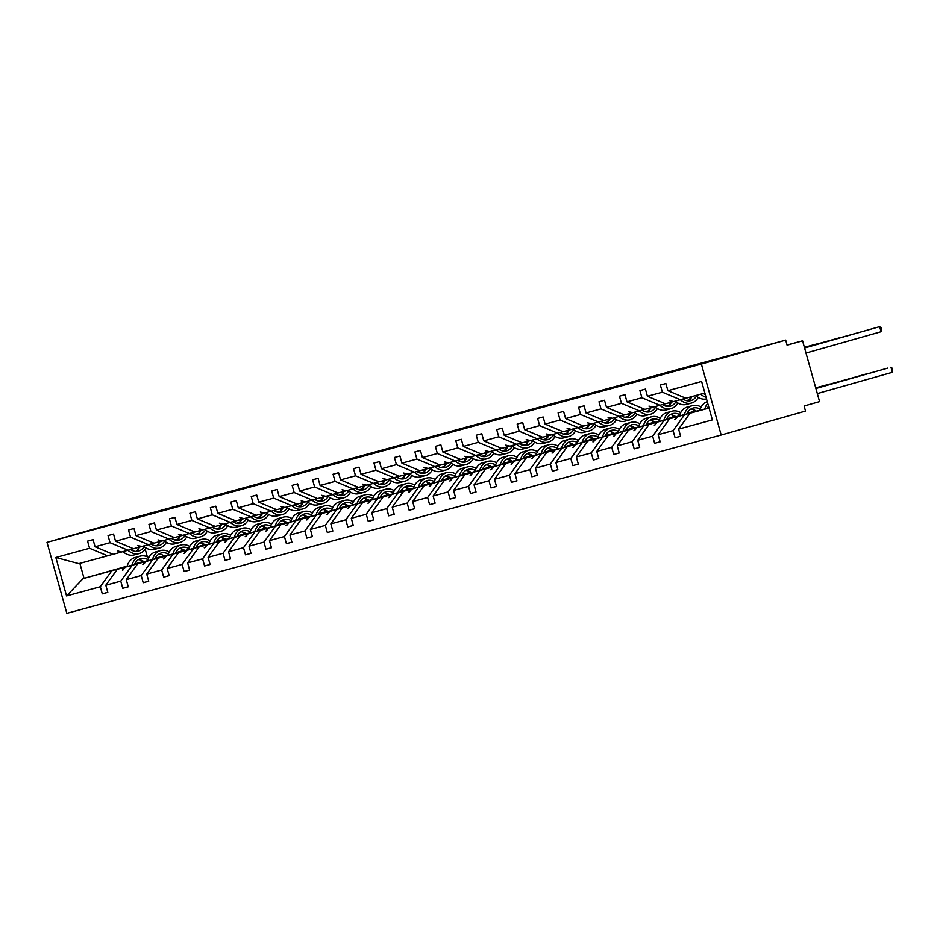 <?xml version="1.0" encoding="UTF-8"?>
<svg xmlns="http://www.w3.org/2000/svg" width="940" height="940" viewBox="0 0 940 940"><rect width="100%" height="100%" fill="white"/><g stroke="black" fill="none" stroke-linecap="round" stroke-linejoin="round"><path stroke-width="1.41" d="M423.2 439.532L467.556 427.101L423.2 439.532M374.249 452.763L409.57 442.905L374.273 452.869M701.369 364.038L47 542.38L66.822 613.362L721.18 435.02L701.369 364.038L785.687 340.092L787.097 345.168L802.572 340.774L787.05 345.004M47 542.38L131.318 518.434L785.687 340.092M403.801 444.808L449.602 432.001L403.801 444.808M398.748 446.206L429.827 437.382L398.748 446.206M178.788 538.573L178.224 536.564M127.123 566.139L83.014 578.664L66.552 595.925L55.824 557.49L89.57 548.29L87.573 541.135L93.084 539.642L95.081 546.786L113.047 554.33L128.005 550.253L110.027 542.709L108.029 535.565L113.54 534.061L115.538 541.217L133.504 548.749L148.461 544.671L130.484 537.139L128.486 529.984L133.997 528.491L135.994 535.636L153.96 543.179L162.209 540.911M107.794 592.306L102.296 593.869L107.806 592.365L105.809 585.221L120.767 581.143L132.188 565.257L147.486 560.922M147.533 560.734L117.242 569.335L105.809 585.221M155.088 558.583L164.242 555.986M175.674 552.744L182.219 550.875L181.679 548.937M199.245 533.004L198.681 530.982M128.251 586.736L122.752 588.299L128.263 586.795L126.266 579.639L141.223 575.574L152.644 559.688L167.943 555.34M167.99 555.152L137.698 563.753L126.266 579.639M175.545 553.014L184.698 550.405M196.131 547.162L202.676 545.306L202.135 543.355M219.702 527.422L219.138 525.413M148.708 581.155L143.209 582.718L148.72 581.214L146.722 574.07L161.68 569.993L173.101 554.106L188.4 549.771M188.447 549.583L158.155 558.184L146.722 574.07M196.013 547.433L205.155 544.836M216.588 541.593L223.133 539.725L222.592 537.786M240.158 521.853L239.594 519.832M135.994 535.636L150.941 531.558L148.943 524.414L154.454 522.91L156.451 530.066L174.417 537.598L182.666 535.33M169.165 575.586L163.666 577.148L169.177 575.644L167.179 568.489L182.137 564.423L193.558 548.537L208.856 544.189M208.903 544.002L178.612 552.603L167.179 568.489M216.47 541.863L225.612 539.255M237.045 536.012L243.589 534.155L243.049 532.205M260.615 516.272L260.051 514.262M156.451 530.066L171.397 525.989L169.412 518.833L174.911 517.341L176.908 524.485L194.874 532.028L203.122 529.761M189.621 570.004L184.134 571.567L189.633 570.063L187.636 562.919L202.594 558.842L214.014 542.956L229.313 538.62M229.36 538.432L199.069 547.033L187.636 562.919M236.927 536.282L246.069 533.685M257.501 530.442L264.046 528.574L263.505 526.635M281.072 510.702L280.508 508.681M176.908 524.485L191.854 520.408L189.868 513.264L195.367 511.76L197.365 518.915L215.331 526.447L230.288 522.37L212.311 514.838L210.325 507.682L215.824 506.19L217.822 513.334L235.787 520.878L244.036 518.61M210.078 564.435L204.591 565.998L210.09 564.494L208.093 557.338L223.05 553.272L234.471 537.386L249.77 533.039M249.817 532.851L219.525 541.452L208.093 557.338M257.384 530.712L266.525 528.104M277.97 524.861L284.503 523.004L283.962 521.054M301.529 505.121L300.964 503.112M230.535 558.854L225.048 560.416L230.547 558.912L228.549 551.768L243.507 547.691L254.928 531.805L270.226 527.469M270.274 527.281L239.982 535.882L228.549 551.768M277.841 525.131L286.982 522.534M298.426 519.291L304.96 517.423L304.419 515.484M321.985 499.551L321.421 497.53M217.822 513.334L232.768 509.257L230.782 502.113L236.281 500.609L238.278 507.764L256.244 515.296L264.504 513.029M250.992 553.284L245.505 554.847L251.004 553.343L249.006 546.187L263.964 542.121L275.385 526.236L290.683 521.888M290.73 521.7L260.439 530.301L249.006 546.187M298.297 519.562L307.439 516.953M318.883 513.71L325.416 511.853L324.876 509.903M342.442 493.97L341.878 491.961M238.278 507.764L253.224 503.687L251.238 496.531L256.738 495.039L258.735 502.183L276.701 509.727L284.961 507.459M271.449 547.703L265.961 549.265L271.46 547.762L269.463 540.618L284.421 536.54L295.841 520.654L311.14 516.319M311.187 516.13L280.896 524.731L269.463 540.618M318.754 513.98L327.896 511.384M339.34 508.14L345.873 506.272L345.332 504.334M362.899 488.401L362.335 486.38M258.735 502.183L273.693 498.106L271.695 490.962L277.194 489.458L279.192 496.614L297.158 504.146L312.115 500.068L294.149 492.537L292.152 485.381L297.651 483.889L299.649 491.032L317.626 498.576L332.572 494.499L314.606 486.955L312.609 479.811L318.108 478.307L320.105 485.463L338.083 492.995L353.029 488.918L335.063 481.386L333.065 474.23L338.565 472.738L340.562 479.882L358.539 487.425L366.788 485.157M291.905 542.133L286.418 543.696L291.917 542.192L289.931 535.036L304.877 530.971L316.298 515.085L331.597 510.737M331.644 510.549L301.352 519.15L289.931 535.036M339.211 508.411L348.352 505.802M359.797 502.559L366.33 500.703L365.789 498.752M383.356 482.819L382.791 480.81M312.362 536.552L306.875 538.115L312.374 536.611L310.388 529.467L325.334 525.389L336.755 509.504L352.054 505.168M352.112 504.98L321.809 513.581L310.388 529.467M359.668 502.829L368.809 500.233M380.254 496.99L386.787 495.122L386.246 493.183M403.812 477.25L403.248 475.229M332.819 530.982L327.332 532.545L332.831 531.041L330.845 523.885L345.791 519.82L357.212 503.934L372.51 499.587M372.569 499.399L342.266 508L330.845 523.885M380.124 497.26L389.266 494.652M400.71 491.409L407.255 489.552L406.703 487.602M424.269 471.669L423.705 469.659M353.276 525.401L347.788 526.964L353.287 525.46L351.302 518.316L366.248 514.239L377.669 498.353L392.967 494.017M393.026 493.829L362.723 502.43L351.302 518.316M400.581 491.679L409.723 489.082M421.167 485.839L427.712 483.971L427.16 482.032M444.726 466.099L444.162 464.078M340.562 479.882L355.52 475.805L353.522 468.661L359.021 467.156L361.019 474.312L378.996 481.844L387.245 479.576M373.732 519.832L368.245 521.394L373.744 519.89L371.758 512.746L386.704 508.669L398.137 492.783L413.424 488.436M413.483 488.248L383.179 496.849L371.758 512.746M421.038 486.109L430.179 483.501M441.624 480.258L448.169 478.401L447.616 476.451M465.183 460.518L464.619 458.509M361.019 474.312L375.977 470.235L373.979 463.079L379.49 461.587L381.476 468.731L399.453 476.274L414.399 472.197L396.433 464.654L394.436 457.51L399.947 456.006L401.932 463.162L419.91 470.693L434.856 466.616L416.89 459.084L414.893 451.929L420.403 450.436L422.389 457.58L440.366 465.124L448.615 462.856M394.189 514.251L388.702 515.813L394.213 514.309L392.215 507.165L407.161 503.088L418.594 487.202L433.88 482.866M433.939 482.678L403.636 491.279L392.215 507.165M441.495 480.528L450.636 477.931M462.081 474.688L468.625 472.82L468.073 470.881M485.639 454.948L485.075 452.927M414.646 508.681L409.159 510.244L414.669 508.74L412.672 501.596L427.618 497.519L439.051 481.632L454.337 477.285M454.396 477.097L424.093 485.698L412.672 501.596M461.951 474.959L471.093 472.362M482.537 469.107L489.082 467.251L488.53 465.3M506.096 449.367L505.532 447.358M435.103 503.1L429.615 504.663L435.126 503.159L433.129 496.014L448.075 491.937L459.507 476.051L474.794 471.716M474.853 471.528L444.549 480.129L433.129 496.014M482.408 469.377L491.549 466.781M502.994 463.538L509.539 461.669L508.987 459.731M526.553 443.798L525.989 441.777M422.389 457.58L437.347 453.503L435.349 446.359L440.86 444.855L442.846 452.011L460.823 459.543L469.072 457.275M455.559 497.53L450.072 499.093L455.583 497.589L453.585 490.445L468.531 486.368L479.964 470.482L495.251 466.134M495.31 465.946L465.006 474.547L453.585 490.445M502.865 463.808L512.018 461.211M523.451 457.956L529.995 456.1L529.443 454.149M547.01 438.216L546.446 436.207M442.846 452.011L457.804 447.934L455.806 440.778L461.317 439.286L463.314 446.43L481.28 453.973L489.529 451.705M476.016 491.949L470.529 493.512L476.039 492.008L474.042 484.864L488.988 480.787L500.421 464.901L515.707 460.565M515.766 460.377L485.463 468.978L474.042 484.864M523.322 458.227L532.475 455.63M543.908 452.387L550.452 450.519L549.9 448.58M567.466 432.647L566.914 430.637M463.314 446.43L478.26 442.352L476.263 435.208L481.774 433.704L483.771 440.86L501.737 448.392L516.683 444.315L498.717 436.783L496.72 429.627L502.23 428.135L504.228 435.279L522.194 442.822L537.139 438.745L519.174 431.202L517.176 424.058L522.687 422.554L524.685 429.709L542.65 437.241L557.596 433.164L539.63 425.632L537.633 418.476L543.144 416.984L545.141 424.128L563.107 431.672L571.356 429.404M496.473 486.38L490.986 487.942L496.496 486.438L494.499 479.294L509.445 475.217L520.878 459.331L536.164 454.984M536.223 454.796L505.92 463.397L494.499 479.294M543.778 452.657L552.932 450.06M564.364 446.805L570.909 444.949L570.369 442.998M587.923 427.065L587.371 425.056M516.929 480.81L511.442 482.361L516.953 480.857L514.956 473.713L529.902 469.636L541.334 453.75L556.621 449.414M556.68 449.226L526.377 457.827L514.956 473.713M564.235 447.076L573.388 444.479M584.821 441.236L591.366 439.368L590.825 437.429M608.38 421.496L607.827 419.487M537.386 475.229L531.899 476.791L537.41 475.288L535.412 468.144L550.358 464.066L561.791 448.18L577.078 443.833M577.137 443.645L546.833 452.257L535.412 468.144M584.692 441.506L593.845 438.91M605.278 435.655L611.823 433.798L611.282 431.848M628.837 415.915L628.284 413.906M557.843 469.659L552.356 471.21L557.866 469.706L555.869 462.562L570.815 458.485L582.248 442.599L597.535 438.263M597.593 438.075L567.29 446.676L555.869 462.562M605.149 435.925L614.302 433.328M625.735 430.085L632.279 428.229L631.739 426.278M649.293 410.345L648.741 408.336M545.141 424.128L560.087 420.051L558.09 412.907L563.601 411.403L565.598 418.559L583.564 426.09L591.812 423.822M578.3 464.078L572.812 465.641L578.323 464.137L576.326 456.993L591.272 452.916L602.705 437.03L617.991 432.682M618.05 432.494L587.747 441.107L576.326 456.993M625.605 430.356L634.759 427.759M646.191 424.504L652.736 422.647L652.195 420.697M669.75 404.764L669.198 402.755M565.598 418.559L580.544 414.481L578.547 407.326L584.057 405.833L586.055 412.977L604.02 420.521L618.966 416.444L601.001 408.9L599.003 401.756L604.514 400.252L606.511 407.408L624.477 414.94L639.423 410.862L621.457 403.331L619.46 396.175L624.971 394.683L626.968 401.827L644.934 409.37L653.183 407.102M598.756 458.509L593.269 460.06L598.78 458.555L596.783 451.412L611.729 447.334L623.161 431.448L638.448 427.113M638.507 426.924L608.215 435.526L596.783 451.412M646.062 424.774L655.215 422.178M666.648 418.935L673.193 417.078L672.652 415.128M690.207 399.195L689.655 397.185M619.213 452.927L613.726 454.49L619.237 452.986L617.239 445.842L632.185 441.765L643.618 425.879L658.905 421.531M658.964 421.343L628.672 429.956L617.239 445.842M666.519 419.205L675.672 416.608M687.105 413.353L693.65 411.497L693.109 409.546M639.67 447.358L634.183 448.909L639.693 447.416L637.696 440.261L652.642 436.184L664.075 420.298L679.373 415.962M679.42 415.774L649.129 424.375L637.696 440.261M686.976 413.623L696.129 411.027M707.562 407.784L708.877 407.408M626.968 401.827L641.914 397.749L639.917 390.605L645.428 389.101L647.425 396.257L665.391 403.789L673.639 401.521M660.127 441.777L654.639 443.339L660.15 441.835L658.153 434.691L673.099 430.614L675.096 437.758L680.607 436.266L678.61 429.11L712.367 419.91L701.628 381.476L667.882 390.676L685.848 398.219L704.859 393.038M699.877 410.193L669.586 418.805L658.153 434.691M707.432 408.054L708.936 407.619M667.882 390.676L665.884 383.532L660.374 385.024L662.371 392.18L680.337 399.723L673.675 401.533L669.421 400.534L672.065 401.979M708.995 407.843L690.042 413.224L678.61 429.11M802.572 340.774L819.562 401.615L804.088 406.01L805.51 411.074L721.18 435.02M173.066 539.337L172.701 538.021M178.318 539.067L174.911 539.995L178.4 538.984M176.708 552.379L175.721 552.649L176.708 552.379L176.438 551.404M83.014 578.664L127.029 566.491M134.549 564.353L143.961 561.685M155.124 558.513L164.171 555.939M111.731 570.839L100.31 586.725L102.296 593.869M89.57 548.29L107.536 555.822L112.965 554.283M193.523 533.755L193.158 532.451M195.332 534.413L198.857 533.415M197.165 546.81L196.178 547.08L197.165 546.81L196.895 545.823M155.006 558.783L164.418 556.104M175.58 552.932L184.628 550.37M122.752 588.299L120.767 581.143M133.421 548.713L128.005 550.253M213.979 528.186L213.615 526.87M215.789 528.832L219.314 527.834M217.633 541.229L216.635 541.499L217.633 541.229L217.351 540.253M175.463 553.202L184.875 550.535M196.037 547.362L205.096 544.789M143.209 582.718L141.223 575.574M153.878 543.132L148.461 544.671M234.436 522.605L234.072 521.301M236.246 523.263L239.77 522.264M238.09 535.659L237.091 535.929L238.09 535.659L237.808 534.672M195.92 547.632L205.331 544.953M216.494 541.781L225.553 539.219M163.666 577.148L161.68 569.993M150.941 531.558L168.918 539.102L174.335 537.562M254.905 517.035L254.529 515.719M256.702 517.682L260.227 516.683M258.547 530.078L257.548 530.348L258.547 530.078L258.265 529.103M216.376 542.051L225.788 539.384M236.951 536.211L246.01 533.638M184.134 571.567L182.137 564.423M171.397 525.989L189.375 533.52L194.792 531.981M275.361 511.454L274.985 510.15M280.602 511.196L277.194 512.124L280.684 511.113M278.005 524.79L279.004 524.508L278.722 523.521M236.833 536.481L246.245 533.803M257.407 530.63L266.466 528.069M204.591 565.998L202.594 558.842M191.854 520.408L209.832 527.951L215.248 526.412M295.818 505.885L295.442 504.569M301.059 505.614L297.651 506.543L301.141 505.532M298.462 519.209L299.461 518.927L299.179 517.952M257.29 530.9L266.702 528.233M277.864 525.061L286.923 522.487M225.048 560.416L223.05 553.272M235.705 520.831L230.288 522.37M316.275 500.303L315.899 498.999M318.072 500.961L321.598 499.963M319.917 513.357L318.919 513.628L319.917 513.357L319.635 512.37M277.747 525.331L287.158 522.652M298.333 519.479L307.38 516.918M245.505 554.847L243.507 547.691M232.768 509.257L250.745 516.8L256.162 515.261M336.731 494.734L336.367 493.418M338.529 495.38L342.054 494.381M340.374 507.776L339.375 508.047L340.374 507.776L340.092 506.801M298.203 519.75L307.615 517.082M318.789 513.91L327.837 511.337M265.961 549.265L263.964 542.121M253.224 503.687L271.202 511.219L276.618 509.68M357.188 489.153L356.824 487.848M358.986 489.811L362.511 488.812M360.831 502.207L359.832 502.477L360.831 502.207L360.549 501.22M318.66 514.18L328.072 511.501M339.246 508.329L348.294 505.767M286.418 543.696L284.421 536.54M273.693 498.106L291.659 505.649L297.075 504.11M377.645 483.583L377.281 482.267M382.897 483.313L379.478 484.241L382.968 483.231M381.288 496.626L380.289 496.896L381.288 496.626L381.005 495.65M339.117 508.599L348.529 505.932M359.703 502.759L368.75 500.186M306.875 538.115L304.877 530.971M317.532 498.529L312.115 500.068M398.102 478.002L397.738 476.697M399.911 478.66L403.424 477.661M401.744 491.056L400.745 491.326L401.744 491.056L401.462 490.069M359.573 503.029L368.985 500.35M380.16 497.178L389.207 494.616M327.332 532.545L325.334 525.389M337.989 492.96L332.572 494.499M418.559 472.432L418.194 471.116M420.368 473.079L423.881 472.08M422.201 485.475L421.202 485.745L422.201 485.475L421.919 484.5M380.03 497.448L389.442 494.781M400.616 491.608L409.664 489.035M347.788 526.964L345.791 519.82M358.446 487.378L353.029 488.918M439.015 466.851L438.651 465.547M440.825 467.509L444.338 466.51M442.658 479.905L441.659 480.176L442.658 479.905L442.387 478.918M400.487 491.879L409.899 489.2M421.073 486.027L430.12 483.466M368.245 521.394L366.248 514.239M355.52 475.805L373.486 483.348L378.902 481.809M459.472 461.281L459.108 459.966M464.724 461.011L461.305 461.94L464.795 460.929M463.115 474.324L462.116 474.594L463.115 474.324L462.844 473.349M420.944 486.297L430.356 483.63M441.53 480.457L450.577 477.884M388.702 515.813L386.704 508.669M375.977 470.235L393.942 477.767L399.359 476.228M479.929 455.7L479.565 454.396M485.181 455.442L481.762 456.37L485.252 455.36M482.572 469.037L483.571 468.755L483.301 467.768M441.401 480.728L450.812 478.049M461.987 474.876L471.034 472.315M409.159 510.244L407.161 503.088M419.816 470.658L414.399 472.197M500.386 450.131L500.021 448.815M505.638 449.861L502.219 450.789L505.708 449.778M503.029 463.455L504.028 463.173L503.758 462.198M461.857 475.147L471.269 472.479M482.443 469.307L491.491 466.734M429.615 504.663L427.618 497.519M440.272 465.077L434.856 466.616M520.842 444.549L520.478 443.245M522.652 445.207L526.165 444.209M524.485 457.604L523.486 457.874L524.485 457.604L524.215 456.617M482.314 469.577L491.726 466.898M502.9 463.726L511.947 461.164M450.072 499.093L448.075 491.937M437.347 453.503L455.312 461.047L460.729 459.507M541.299 438.98L540.935 437.664M543.109 439.626L546.622 438.628M544.942 452.022L543.943 452.293L544.942 452.022L544.671 451.047M502.771 463.996L512.183 461.329M523.357 458.156L532.404 455.583M470.529 493.512L468.531 486.368M457.804 447.934L475.769 455.465L481.186 453.938M561.756 433.399L561.391 432.095M567.008 433.14L563.601 434.069L567.09 433.058M565.398 446.453L564.411 446.723L565.398 446.453L565.128 445.466M523.228 458.426L532.639 455.747M543.813 452.575L552.861 450.013M490.986 487.942L488.988 480.787M478.26 442.352L496.226 449.896L501.643 448.356M582.212 427.829L581.848 426.513M587.465 427.559L584.057 428.487L587.547 427.477M585.855 440.872L584.868 441.142L585.855 440.872L585.585 439.897M543.696 452.845L553.096 450.178M564.27 447.005L573.318 444.432M511.442 482.361L509.445 475.217M522.1 442.787L516.683 444.315M602.669 422.248L602.305 420.944M604.479 422.906L608.004 421.907M606.312 435.302L605.325 435.572L606.312 435.302L606.042 434.315M564.153 447.276L573.553 444.596M584.727 441.424L593.774 438.863M531.899 476.791L529.902 469.636M542.556 437.206L537.139 438.745M623.126 416.679L622.762 415.363M624.936 417.325L628.461 416.326M625.77 430.003L626.769 429.721L626.498 428.746M584.61 441.694L594.01 439.027M605.184 435.855L614.231 433.281M552.356 471.21L550.358 464.066M563.013 431.636L557.596 433.164M643.583 411.097L643.218 409.793M645.392 411.755L648.917 410.757M647.225 424.152L646.238 424.422L647.225 424.152L646.955 423.164M605.066 436.125L614.478 433.446M625.641 430.273L634.688 427.712M572.812 465.641L570.815 458.485M560.087 420.051L578.053 427.594L583.47 426.055M664.039 405.528L663.675 404.212M669.292 405.257L665.884 406.186L669.374 405.175M667.682 418.57L666.695 418.841L667.682 418.57L667.412 417.595M625.523 430.544L634.935 427.876M646.097 424.704L655.145 422.13M593.269 460.06L591.272 452.916M580.544 414.481L598.51 422.013L603.927 420.486M684.496 399.947L684.132 398.642M689.749 399.688L686.341 400.616L689.831 399.606M687.14 413.283L688.139 413.001L687.868 412.014M645.98 424.974L655.391 422.295M666.554 419.123L675.602 416.561M613.726 454.49L611.729 447.334M624.383 414.904L618.966 416.444M704.953 394.377L704.601 393.108M707.597 407.702L708.596 407.42L708.325 406.444M666.436 419.393L675.848 416.726M687.011 413.553L696.058 410.98M634.183 448.909L632.185 441.765M644.84 409.335L639.423 410.862M686.893 413.823L696.305 411.144M707.468 407.972L708.913 407.561M654.639 443.339L652.642 436.184M641.914 397.749L659.88 405.293L665.297 403.754M66.552 595.925L100.31 586.725M95.081 546.786L110.027 542.709M115.538 541.217L130.484 537.139M197.365 518.915L212.311 514.838M279.192 496.614L294.149 492.537M299.649 491.032L314.606 486.955M320.105 485.463L335.063 481.386M381.476 468.731L396.433 464.654M401.932 463.162L416.89 459.084M483.771 440.86L498.717 436.783M504.228 435.279L519.174 431.202M524.685 429.709L539.63 425.632M586.055 412.977L601.001 408.9M606.511 407.408L621.457 403.331M647.425 396.257L662.371 392.18M155.053 558.665L164.324 556.045L155.041 558.689M117.242 569.335L132.188 565.257M182.219 550.875L184.475 550.264M123.904 567.513L122.412 570.134L125.525 567.079M121.331 552.074L117.735 550.899L119.721 552.509M175.51 553.096L184.78 550.464L175.498 553.12M137.698 563.753L152.644 559.688M202.676 545.306L204.932 544.695M144.372 561.944L143.526 564.388L145.982 561.497M141.787 546.493L137.546 545.494L140.178 546.927M160.634 541.358L158.002 539.924L162.244 540.923L168.918 539.102M205.249 544.906L195.955 547.538M158.155 558.184L173.101 554.106M223.133 539.725L225.388 539.114M205.237 544.894L195.966 547.527M164.829 556.363L163.983 558.807L166.439 555.928M181.091 535.777L178.459 534.343L182.701 535.342L189.375 533.52A16.849 12.866 -105.2 0 0 200.537 536.857A16.849 12.866 -105.2 0 0 207.317 531.206M225.706 539.325L216.412 541.969L225.694 539.313M178.612 552.603L193.558 548.537M243.589 534.155L245.857 533.544M185.286 550.793L184.44 553.237L186.895 550.346M201.548 530.207L198.916 528.774L203.158 529.772L209.832 527.951M246.163 533.755L236.868 536.388L246.151 533.744M199.069 547.033L214.014 542.956M264.046 528.574L266.314 527.963M278.005 524.779L279.004 524.508M205.743 545.212L204.897 547.656L207.352 544.777M266.619 528.174L257.325 530.818L266.608 528.163M249.793 532.957L234.471 537.386M284.503 523.004L286.771 522.393M298.462 519.197L299.461 518.927M219.525 541.452L226.199 539.642L225.353 542.086L227.809 539.196M249.793 532.933L226.199 539.642M223.614 524.191L219.373 523.192L222.005 524.626M242.461 519.056L239.829 517.623L244.071 518.621L250.745 516.8M287.076 522.605L277.782 525.237L287.064 522.593M270.25 527.375L254.928 531.805M304.96 517.423L307.227 516.812M239.982 535.882L246.656 534.061L245.81 536.505L248.266 533.626M270.25 527.364L246.656 534.061M262.918 513.475L260.286 512.042L264.528 513.04L271.202 511.219A16.849 12.866 -105.2 0 0 282.364 514.556A16.849 12.866 -105.2 0 0 289.144 508.904M307.545 517.024L298.238 519.667M290.707 521.806L275.385 526.236M325.416 511.853L327.684 511.243M260.439 530.301L267.113 528.491L266.267 530.936L268.723 528.045M307.521 517.012L298.25 519.644M290.707 521.782L267.113 528.491M283.375 507.906L280.743 506.472L284.985 507.471L291.659 505.649A16.849 12.866 -105.2 0 0 302.821 508.975A16.849 12.866 -105.2 0 0 309.601 503.323M328.001 511.454L318.695 514.086L327.978 511.442M280.896 524.731L295.841 520.654M345.873 506.272L348.141 505.661M287.57 522.91L286.724 525.354L289.179 522.476M348.458 505.873L339.164 508.517M301.352 519.15L316.298 515.085M366.33 500.703L368.598 500.092M348.435 505.861L339.164 508.493M308.026 517.341L307.18 519.785L309.636 516.894M305.441 501.889L301.2 500.891L303.832 502.324M359.62 502.923L368.891 500.291L359.62 502.935M321.809 513.581L336.755 509.504M386.787 495.122L389.054 494.511M328.483 511.76L327.637 514.204L330.093 511.325M325.898 496.32L321.656 495.321L324.288 496.755M389.372 494.722L380.077 497.366M342.266 508L357.212 503.934M407.255 489.552L409.511 488.941M389.348 494.71L380.077 497.342M348.94 506.19L348.094 508.634L350.549 505.744M346.355 490.739L342.113 489.74L344.745 491.173M365.202 485.604L362.57 484.171L366.812 485.169L373.486 483.348A16.849 12.866 -105.2 0 0 384.648 486.673A16.849 12.866 -105.2 0 0 391.428 481.022M409.828 489.153L400.534 491.785L409.805 489.141M362.723 502.43L377.669 498.353M427.712 483.971L429.968 483.36M369.397 500.609L368.551 503.053L371.006 500.174M385.659 480.023L383.027 478.589L387.268 479.588L393.942 477.767A16.849 12.866 -105.2 0 0 405.105 481.104A16.849 12.866 -105.2 0 0 411.885 475.452M430.285 483.571L420.991 486.215L430.262 483.56M413.447 488.353L398.137 492.783M448.169 478.401L450.424 477.79M383.179 496.849L389.853 495.039L389.007 497.483L391.463 494.593M413.459 488.33L389.853 495.039M450.742 478.002L441.447 480.634L450.718 477.99M433.904 482.784L418.594 487.202M468.625 472.82L470.881 472.209M482.572 469.025L483.571 468.755M403.636 491.279L410.31 489.458L409.464 491.902L411.92 489.023M433.916 482.761L410.31 489.458M407.725 474.019L403.483 473.02L406.115 474.453M471.199 472.421L461.904 475.064L471.175 472.409M454.361 477.203L439.051 481.632M489.082 467.251L491.338 466.639M503.029 463.444L504.028 463.173M424.093 485.698L430.767 483.889L429.921 486.332L432.377 483.442M454.373 477.179L430.767 483.889M428.182 468.437L423.94 467.439L426.572 468.872M447.029 463.303L444.397 461.869L448.639 462.868L455.312 461.047M491.655 466.851L482.361 469.483M474.818 471.633L459.507 476.051M509.539 461.669L511.795 461.058M444.549 480.129L451.224 478.307L450.378 480.751L452.833 477.873M491.632 466.839L482.373 469.471M474.829 471.61L451.224 478.307M467.486 457.733L464.853 456.288L469.095 457.287L475.769 455.465A16.849 12.866 -105.2 0 0 486.944 458.802A16.849 12.866 -105.2 0 0 493.712 453.151M512.112 461.27L502.818 463.913L512.089 461.258M495.274 466.052L479.964 470.482M529.995 456.1L532.252 455.489M465.006 474.547L471.68 472.738L470.834 475.182L473.29 472.291M495.286 466.029L471.68 472.738M487.942 452.152L485.31 450.718L489.552 451.717L496.226 449.896A16.849 12.866 -105.2 0 0 507.4 453.221A16.849 12.866 -105.2 0 0 514.168 447.569M532.569 455.7L523.274 458.332L532.545 455.689M515.731 460.483L500.421 464.901M550.452 450.519L552.708 449.907M485.463 468.978L492.137 467.156L491.291 469.601L493.747 466.722M515.743 460.459L492.137 467.156M553.026 450.119L543.731 452.763M505.92 463.397L520.878 459.331M570.909 444.949L573.165 444.338M553.002 450.107L543.743 452.739M512.594 461.587L511.748 464.031L514.204 461.14M510.009 446.136L505.767 445.137L508.399 446.582M564.2 447.17L573.459 444.538L564.188 447.181M526.377 457.827L541.334 453.75M591.366 439.368L593.622 438.757M533.051 456.006L532.205 458.45L534.66 455.571M530.466 440.566L526.224 439.568L528.856 441.001M593.939 438.968L584.645 441.612M546.833 452.257L561.791 448.18M611.823 433.798L614.079 433.187M625.782 429.991L626.769 429.721M593.915 438.957L584.657 441.589M553.507 450.436L552.661 452.88L555.117 449.99M550.922 434.985L546.681 433.986L549.312 435.431M569.769 429.85L567.137 428.417L571.379 429.416L578.053 427.594A16.849 12.866 -105.2 0 0 589.227 430.92A16.849 12.866 -105.2 0 0 595.995 425.268M614.396 433.399L605.102 436.031L614.372 433.387M567.29 446.676L582.248 442.599M632.279 428.229L634.535 427.606M573.964 444.855L573.118 447.299L575.574 444.42M590.226 424.281L587.594 422.836L591.847 423.834L598.51 422.013A16.849 12.866 -105.2 0 0 609.684 425.35A16.849 12.866 -105.2 0 0 616.452 419.698M634.852 427.818L625.558 430.461L634.829 427.806M618.015 432.6L602.705 437.03M652.736 422.647L654.992 422.037M587.747 441.107L594.421 439.286L593.575 441.73L596.03 438.839M618.027 432.576L594.421 439.286M655.309 422.248L646.015 424.88L655.286 422.236M638.471 427.03L623.161 431.448M673.193 417.078L675.449 416.455M687.152 413.271L688.139 413.001M608.215 435.526L614.877 433.704L614.032 436.148L616.487 433.27M638.483 427.007L614.877 433.704M612.304 418.265L608.051 417.266L610.695 418.7M675.766 416.667L666.472 419.311L675.743 416.655M658.928 421.449L643.618 425.879M693.65 411.497L695.905 410.886M707.609 407.69L708.596 407.42M628.672 429.956L635.334 428.135L634.488 430.579L636.944 427.688M658.94 421.426L635.334 428.135M632.761 412.684L628.508 411.685L631.151 413.13M651.608 407.549L648.964 406.115L653.218 407.114L659.88 405.293M696.223 411.097L686.928 413.729M679.385 415.88L664.075 420.298M649.129 424.375L655.791 422.554L654.945 424.998L657.401 422.119M696.199 411.086L686.94 413.718M679.397 415.856L655.791 422.554M685.754 398.184L680.337 399.723A16.849 12.866 -105.2 0 0 691.511 403.048A16.849 12.866 -105.2 0 0 698.279 397.397M708.96 407.713L707.385 408.16L708.948 407.69M699.842 410.298L677.857 416.538L699.83 410.38M707.35 408.242L708.983 407.784M669.586 418.805L676.248 416.984L675.402 419.428L677.857 416.538M699.854 410.275L676.248 416.984M684.532 414.728L673.099 430.614M680.595 436.207L675.096 437.758M690.042 413.224L709.054 408.042M55.824 557.49L78.819 563.659L107.536 555.822M155.264 558.231L164.018 555.846M143.62 561.45L134.726 563.976M79.865 563.365L84.048 578.37M145.195 549.148L147.333 556.832M648.835 410.839L645.428 411.767M628.378 416.408L624.971 417.337M607.922 421.99L604.514 422.918M546.551 438.71L543.132 439.638M526.095 444.291L522.675 445.219M444.268 466.593L440.848 467.521M423.811 472.162L420.392 473.09M403.354 477.743L399.935 478.672M362.44 488.894L359.021 489.822M341.984 494.464L338.565 495.392M321.527 500.045L318.108 500.973M260.145 516.765L256.738 517.693M239.688 522.335L236.281 523.274M219.232 527.916L215.824 528.844M198.775 533.485L195.367 534.425M675.414 419.416L674.744 419.604M654.957 424.986L654.287 425.174M634.5 430.567L633.83 430.755M614.043 436.137L613.374 436.325M593.587 441.718L592.917 441.906M573.13 447.287L572.46 447.475M552.673 452.869L552.003 453.056M532.216 458.438L531.547 458.626M511.76 464.019L511.09 464.207M491.303 469.589L490.633 469.777M470.846 475.17L470.176 475.358M450.389 480.74L449.72 480.928M429.933 486.321L429.263 486.509M409.476 491.89L408.806 492.078M389.019 497.471L388.349 497.66M368.562 503.041L367.893 503.229M348.106 508.622L347.436 508.81M327.637 514.192L326.979 514.38M307.18 519.773L306.522 519.961M286.724 525.343L286.066 525.53M266.267 530.924L265.609 531.112M245.81 536.493L245.152 536.681M225.353 542.074L224.695 542.263M204.897 547.644L204.238 547.832M184.44 553.225L183.782 553.413M163.983 558.795L163.325 558.983M143.526 564.376L142.868 564.564M123.07 569.946L122.412 570.134M419.463 440.531L445.924 433.023L419.475 440.555M397.608 446.441L411.532 442.564L397.608 446.441M881.074 331.714L879.652 326.638L881.109 327.86L881.074 331.714L805.991 353.029M804.57 347.929L879.652 326.638L804.581 347.964M706.046 397.303A16.849 12.866 -105.2 0 1 700.758 394.154M706.516 398.948A16.849 12.866 -105.2 0 1 695.776 395.505M705.27 394.518A14.323 10.939 -105.2 0 1 703.332 393.449M887.701 368.092L815.897 388.49L887.701 368.092M892.401 372.275L892.436 368.421L890.979 367.199L892.401 372.275L817.318 393.59M707.256 401.615A16.849 12.866 74.8 0 0 699.807 410.451M707.75 403.366A16.849 12.866 74.8 0 0 704.8 409.029M708.525 406.151A14.323 10.939 74.8 0 0 707.315 408.312M867.244 373.673L815.838 388.267L867.244 373.673M701.146 407.067A16.849 12.866 74.8 0 0 692.451 405.622L687.469 406.985A16.849 12.866 74.8 0 0 679.35 416.021M692.451 405.622A16.849 12.866 74.8 0 0 684.343 414.611M700.23 409.123A14.323 10.939 74.8 0 0 693.109 408.066A14.323 10.939 74.8 0 0 686.858 413.894M696.364 411.191A14.323 10.939 74.8 0 0 690.724 409.135M850.124 378.538L815.779 388.055M850.242 378.503L815.779 388.091M680.689 412.637A16.849 12.866 74.8 0 0 671.994 411.203L667.012 412.566A16.849 12.866 74.8 0 0 658.893 421.602M671.994 411.203A16.849 12.866 74.8 0 0 663.887 420.18M679.773 414.693A14.323 10.939 74.8 0 0 672.652 413.635A14.323 10.939 74.8 0 0 666.401 419.463M675.907 416.772A14.323 10.939 74.8 0 0 670.267 414.716M829.668 384.108L815.709 387.832M829.785 384.072L815.72 387.868M660.232 418.218A16.849 12.866 74.8 0 0 651.538 416.772L646.544 418.136A16.849 12.866 74.8 0 0 638.436 427.171M651.538 416.772A16.849 12.866 74.8 0 0 643.43 425.761M659.316 420.274A14.323 10.939 74.8 0 0 652.195 419.216A14.323 10.939 74.8 0 0 645.945 425.045M655.45 422.342A14.323 10.939 74.8 0 0 649.81 420.286M639.776 423.787A16.849 12.866 74.8 0 0 631.081 422.354L626.087 423.717A16.849 12.866 74.8 0 0 617.98 432.753M631.081 422.354A16.849 12.866 74.8 0 0 622.973 431.331M638.859 425.844A14.323 10.939 74.8 0 0 631.739 424.786A14.323 10.939 74.8 0 0 625.488 430.614M634.993 427.923A14.323 10.939 74.8 0 0 629.354 425.867M859.254 332.396L804.523 347.741M859.372 332.361L804.511 347.706M691.511 403.048L686.529 404.4A16.849 12.866 -105.2 0 1 675.32 401.086M691.922 396.562A14.323 10.939 -105.2 0 1 688.245 400.898M696.446 396.093A14.323 10.939 -105.2 0 1 690.841 400.605A14.323 10.939 -105.2 0 1 682.851 399.007M838.797 337.977L804.464 347.53L838.915 337.942M677.822 402.966A16.849 12.866 -105.2 0 1 671.054 408.618A16.849 12.866 -105.2 0 1 659.845 405.305M671.054 408.618L666.072 409.981A16.849 12.866 -105.2 0 1 654.863 406.656M671.466 402.132A14.323 10.939 -105.2 0 1 667.788 406.468M675.989 401.662A14.323 10.939 -105.2 0 1 670.385 406.186A14.323 10.939 -105.2 0 1 662.394 404.576M818.341 343.546L804.393 347.306M818.458 343.511L804.393 347.271M657.366 408.548A16.849 12.866 -105.2 0 1 650.598 414.199A16.849 12.866 -105.2 0 1 639.388 410.874M650.598 414.199L645.616 415.551A16.849 12.866 -105.2 0 1 634.406 412.237M651.009 407.713A14.323 10.939 -105.2 0 1 647.331 412.049M655.533 407.243A14.323 10.939 -105.2 0 1 649.928 411.755A14.323 10.939 -105.2 0 1 641.938 410.157M636.909 414.117A16.849 12.866 -105.2 0 1 630.141 419.769A16.849 12.866 -105.2 0 1 618.931 416.455M630.141 419.769L625.159 421.132A16.849 12.866 -105.2 0 1 613.949 417.806M630.552 413.283A14.323 10.939 -105.2 0 1 626.874 417.619M635.064 412.813A14.323 10.939 -105.2 0 1 629.471 417.337A14.323 10.939 -105.2 0 1 621.481 415.727M619.319 429.369A16.849 12.866 74.8 0 0 610.624 427.923L605.63 429.286A16.849 12.866 74.8 0 0 597.523 438.322M610.624 427.923A16.849 12.866 74.8 0 0 602.516 436.912M618.402 431.425A14.323 10.939 74.8 0 0 611.282 430.367A14.323 10.939 74.8 0 0 605.031 436.195M614.537 433.493A14.323 10.939 74.8 0 0 608.897 431.437M609.684 425.35L604.702 426.701A16.849 12.866 -105.2 0 1 593.493 423.388M610.095 418.864A14.323 10.939 -105.2 0 1 606.418 423.2M614.607 418.394A14.323 10.939 -105.2 0 1 609.014 422.906A14.323 10.939 -105.2 0 1 601.024 421.308M598.862 434.938A16.849 12.866 74.8 0 0 590.167 433.505L585.173 434.868A16.849 12.866 74.8 0 0 577.066 443.903M590.167 433.505A16.849 12.866 74.8 0 0 582.06 442.481M597.946 436.994A14.323 10.939 74.8 0 0 590.825 435.937A14.323 10.939 74.8 0 0 584.574 441.765M594.08 439.074A14.323 10.939 74.8 0 0 588.44 437.006M589.227 430.92L584.245 432.282A16.849 12.866 -105.2 0 1 573.036 428.957M589.639 424.434A14.323 10.939 -105.2 0 1 585.961 428.769M594.151 423.964A14.323 10.939 -105.2 0 1 588.558 428.487A14.323 10.939 -105.2 0 1 580.567 426.878M578.405 440.519A16.849 12.866 74.8 0 0 569.699 439.074L564.717 440.437A16.849 12.866 74.8 0 0 556.609 449.473M569.699 439.074A16.849 12.866 74.8 0 0 561.603 448.063M577.489 442.576A14.323 10.939 74.8 0 0 570.369 441.518A14.323 10.939 74.8 0 0 564.118 447.346M573.623 444.644A14.323 10.939 74.8 0 0 567.983 442.587M575.538 430.849A16.849 12.866 -105.2 0 1 568.77 436.501A16.849 12.866 -105.2 0 1 557.561 433.176M568.77 436.501L563.788 437.852A16.849 12.866 -105.2 0 1 552.579 434.538M569.182 430.015A14.323 10.939 -105.2 0 1 565.504 434.351M573.694 429.545A14.323 10.939 -105.2 0 1 568.101 434.057A14.323 10.939 -105.2 0 1 560.111 432.459M557.949 446.089A16.849 12.866 74.8 0 0 549.242 444.655L544.26 446.018A16.849 12.866 74.8 0 0 536.153 455.054M549.242 444.655A16.849 12.866 74.8 0 0 541.146 453.632M557.032 448.145A14.323 10.939 74.8 0 0 549.912 447.088A14.323 10.939 74.8 0 0 543.661 452.916M553.167 450.225A14.323 10.939 74.8 0 0 547.527 448.157M555.082 436.419A16.849 12.866 -105.2 0 1 548.314 442.07A16.849 12.866 -105.2 0 1 537.104 438.757M548.314 442.07L543.332 443.433A16.849 12.866 -105.2 0 1 532.122 440.108M548.725 435.584A14.323 10.939 -105.2 0 1 545.047 439.92M553.237 435.114A14.323 10.939 -105.2 0 1 547.644 439.638A14.323 10.939 -105.2 0 1 539.642 438.028M537.492 451.67A16.849 12.866 74.8 0 0 528.785 450.225L523.803 451.588A16.849 12.866 74.8 0 0 515.696 460.623M528.785 450.225A16.849 12.866 74.8 0 0 520.689 459.214M536.564 453.726A14.323 10.939 74.8 0 0 529.455 452.669A14.323 10.939 74.8 0 0 523.204 458.497M532.71 455.794A14.323 10.939 74.8 0 0 527.07 453.738M534.625 442A16.849 12.866 -105.2 0 1 527.857 447.652A16.849 12.866 -105.2 0 1 516.648 444.326M527.857 447.652L522.875 449.003A16.849 12.866 -105.2 0 1 511.666 445.689M528.268 441.166A14.323 10.939 -105.2 0 1 524.591 445.501M532.78 440.696A14.323 10.939 -105.2 0 1 527.187 445.207A14.323 10.939 -105.2 0 1 519.186 443.61M517.035 457.24A16.849 12.866 74.8 0 0 508.329 455.806L503.346 457.169A16.849 12.866 74.8 0 0 495.239 466.205M508.329 455.806A16.849 12.866 74.8 0 0 500.233 464.783M516.107 459.296A14.323 10.939 74.8 0 0 508.998 458.238A14.323 10.939 74.8 0 0 502.747 464.066M512.253 461.376A14.323 10.939 74.8 0 0 506.613 459.308M507.4 453.221L502.418 454.584A16.849 12.866 -105.2 0 1 491.209 451.259M507.812 446.735A14.323 10.939 -105.2 0 1 504.134 451.071M512.323 446.265A14.323 10.939 -105.2 0 1 506.731 450.789A14.323 10.939 -105.2 0 1 498.729 449.179M496.579 462.821A16.849 12.866 74.8 0 0 487.872 461.376L482.89 462.738A16.849 12.866 74.8 0 0 474.782 471.774M487.872 461.376A16.849 12.866 74.8 0 0 479.776 470.364M495.65 464.877A14.323 10.939 74.8 0 0 488.541 463.82A14.323 10.939 74.8 0 0 482.291 469.647M491.796 466.945A14.323 10.939 74.8 0 0 486.156 464.889M486.944 458.802L481.962 460.154A16.849 12.866 -105.2 0 1 470.752 456.84M487.355 452.316A14.323 10.939 -105.2 0 1 483.677 456.652M491.867 451.846A14.323 10.939 -105.2 0 1 486.274 456.358A14.323 10.939 -105.2 0 1 478.272 454.76M476.122 468.39A16.849 12.866 74.8 0 0 467.415 466.957L462.433 468.32A16.849 12.866 74.8 0 0 454.326 477.356M467.415 466.957A16.849 12.866 74.8 0 0 459.319 475.934M475.194 470.447A14.323 10.939 74.8 0 0 468.085 469.389A14.323 10.939 74.8 0 0 461.834 475.217M471.339 472.526A14.323 10.939 74.8 0 0 465.7 470.458M473.255 458.72A16.849 12.866 -105.2 0 1 466.487 464.372A16.849 12.866 -105.2 0 1 455.277 461.058M466.487 464.372L461.493 465.735A16.849 12.866 -105.2 0 1 450.295 462.41M466.898 457.886A14.323 10.939 -105.2 0 1 463.22 462.221M471.41 457.416A14.323 10.939 -105.2 0 1 465.817 461.94A14.323 10.939 -105.2 0 1 457.815 460.33M455.665 473.971A16.849 12.866 74.8 0 0 446.958 472.526L441.976 473.889A16.849 12.866 74.8 0 0 433.869 482.925M446.958 472.526A16.849 12.866 74.8 0 0 438.863 481.515M454.737 476.028A14.323 10.939 74.8 0 0 447.628 474.97A14.323 10.939 74.8 0 0 441.377 480.798M450.883 478.096A14.323 10.939 74.8 0 0 445.243 476.039M452.798 464.301A16.849 12.866 -105.2 0 1 446.03 469.953A16.849 12.866 -105.2 0 1 434.821 466.628M446.03 469.953L441.036 471.304A16.849 12.866 -105.2 0 1 429.839 467.991M446.441 463.467A14.323 10.939 -105.2 0 1 442.764 467.803M450.953 462.997A14.323 10.939 -105.2 0 1 445.36 467.509A14.323 10.939 -105.2 0 1 437.359 465.911M435.208 479.541A16.849 12.866 74.8 0 0 426.502 478.108L421.52 479.471A16.849 12.866 74.8 0 0 413.412 488.506M426.502 478.108A16.849 12.866 74.8 0 0 418.406 487.085M434.28 481.597A14.323 10.939 74.8 0 0 427.171 480.54A14.323 10.939 74.8 0 0 420.92 486.368M430.426 483.677A14.323 10.939 74.8 0 0 424.786 481.609M432.341 469.871A16.849 12.866 -105.2 0 1 425.573 475.522A16.849 12.866 -105.2 0 1 414.364 472.209M425.573 475.522L420.579 476.886A16.849 12.866 -105.2 0 1 409.382 473.56M425.985 469.037A14.323 10.939 -105.2 0 1 422.307 473.372M430.497 468.566A14.323 10.939 -105.2 0 1 424.904 473.09A14.323 10.939 -105.2 0 1 416.902 471.481M414.752 485.111A16.849 12.866 74.8 0 0 406.045 483.677L401.063 485.04A16.849 12.866 74.8 0 0 392.955 494.076M406.045 483.677A16.849 12.866 74.8 0 0 397.949 492.666M413.823 487.179A14.323 10.939 74.8 0 0 406.714 486.121A14.323 10.939 74.8 0 0 400.464 491.949M409.969 489.247A14.323 10.939 74.8 0 0 404.329 487.19M405.105 481.104L400.123 482.455A16.849 12.866 -105.2 0 1 388.925 479.142M405.528 474.618A14.323 10.939 -105.2 0 1 401.85 478.954M410.04 474.148A14.323 10.939 -105.2 0 1 404.447 478.66A14.323 10.939 -105.2 0 1 396.445 477.062M394.295 490.692A16.849 12.866 74.8 0 0 385.588 489.258L380.606 490.621A16.849 12.866 74.8 0 0 372.498 499.657M385.588 489.258A16.849 12.866 74.8 0 0 377.492 498.235M393.366 492.748A14.323 10.939 74.8 0 0 386.258 491.69A14.323 10.939 74.8 0 0 380.007 497.519M389.512 494.828A14.323 10.939 74.8 0 0 383.873 492.76M384.648 486.673L379.666 488.036A16.849 12.866 -105.2 0 1 368.468 484.711M385.071 480.187A14.323 10.939 -105.2 0 1 381.393 484.523M389.583 479.717A14.323 10.939 -105.2 0 1 383.99 484.241A14.323 10.939 -105.2 0 1 375.988 482.631M373.838 496.261A16.849 12.866 74.8 0 0 365.131 494.828L360.149 496.191A16.849 12.866 74.8 0 0 352.03 505.227M365.131 494.828A16.849 12.866 74.8 0 0 357.036 503.816M372.91 498.329A14.323 10.939 74.8 0 0 365.801 497.272A14.323 10.939 74.8 0 0 359.55 503.1M369.056 500.397A14.323 10.939 74.8 0 0 363.416 498.341M370.971 486.603A16.849 12.866 -105.2 0 1 364.191 492.255A16.849 12.866 -105.2 0 1 352.994 488.929M364.191 492.255L359.209 493.606A16.849 12.866 -105.2 0 1 348.012 490.292M364.614 485.769A14.323 10.939 -105.2 0 1 360.937 490.104M369.126 485.298A14.323 10.939 -105.2 0 1 363.533 489.811A14.323 10.939 -105.2 0 1 355.531 488.213M353.381 501.843A16.849 12.866 74.8 0 0 344.674 500.409L339.693 501.772A16.849 12.866 74.8 0 0 331.573 510.808M344.674 500.409A16.849 12.866 74.8 0 0 336.579 509.386M352.453 503.899A14.323 10.939 74.8 0 0 345.344 502.841A14.323 10.939 74.8 0 0 339.093 508.669M348.599 505.978A14.323 10.939 74.8 0 0 342.959 503.911M350.514 492.172A16.849 12.866 -105.2 0 1 343.735 497.824A16.849 12.866 -105.2 0 1 332.537 494.511M343.735 497.824L338.753 499.187A16.849 12.866 -105.2 0 1 327.555 495.862M344.157 491.338A14.323 10.939 -105.2 0 1 340.48 495.674M348.67 490.868A14.323 10.939 -105.2 0 1 343.077 495.392A14.323 10.939 -105.2 0 1 335.075 493.782M332.924 507.412A16.849 12.866 74.8 0 0 324.218 505.978L319.236 507.341A16.849 12.866 74.8 0 0 311.116 516.377M324.218 505.978A16.849 12.866 74.8 0 0 316.122 514.967M331.996 509.48A14.323 10.939 74.8 0 0 324.887 508.423A14.323 10.939 74.8 0 0 318.637 514.251M328.142 511.548A14.323 10.939 74.8 0 0 322.502 509.492M330.058 497.754A16.849 12.866 -105.2 0 1 323.278 503.405A16.849 12.866 -105.2 0 1 312.08 500.08M323.278 503.405L318.296 504.757A16.849 12.866 -105.2 0 1 307.086 501.443M323.701 496.919A14.323 10.939 -105.2 0 1 320.023 501.255M328.213 496.449A14.323 10.939 -105.2 0 1 322.62 500.961A14.323 10.939 -105.2 0 1 314.618 499.363M312.468 512.993A16.849 12.866 74.8 0 0 303.761 511.56L298.779 512.911A16.849 12.866 74.8 0 0 290.66 521.959M303.761 511.56A16.849 12.866 74.8 0 0 295.665 520.537M311.539 515.049A14.323 10.939 74.8 0 0 304.431 513.992A14.323 10.939 74.8 0 0 298.18 519.82M307.686 517.129A14.323 10.939 74.8 0 0 302.046 515.061M302.821 508.975L297.839 510.338A16.849 12.866 -105.2 0 1 286.63 507.013M303.244 502.489A14.323 10.939 -105.2 0 1 299.566 506.825M307.756 502.019A14.323 10.939 -105.2 0 1 302.163 506.543A14.323 10.939 -105.2 0 1 294.161 504.933M292.011 518.563A16.849 12.866 74.8 0 0 283.304 517.129L278.322 518.492A16.849 12.866 74.8 0 0 270.203 527.528M283.304 517.129A16.849 12.866 74.8 0 0 275.209 526.118M291.083 520.631A14.323 10.939 74.8 0 0 283.974 519.573A14.323 10.939 74.8 0 0 277.711 525.401M287.217 522.699A14.323 10.939 74.8 0 0 281.589 520.643M282.364 514.556L277.382 515.907A16.849 12.866 -105.2 0 1 266.173 512.594M282.787 508.07A14.323 10.939 -105.2 0 1 279.11 512.406M287.299 507.6A14.323 10.939 -105.2 0 1 281.706 512.112A14.323 10.939 -105.2 0 1 273.704 510.514M271.554 524.144A16.849 12.866 74.8 0 0 262.847 522.711L257.865 524.062A16.849 12.866 74.8 0 0 249.746 533.109M262.847 522.711A16.849 12.866 74.8 0 0 254.752 531.688M270.626 526.2A14.323 10.939 74.8 0 0 263.517 525.143A14.323 10.939 74.8 0 0 257.255 530.971M266.76 528.28A14.323 10.939 74.8 0 0 261.132 526.212M268.687 514.474A16.849 12.866 -105.2 0 1 261.908 520.126A16.849 12.866 -105.2 0 1 250.698 516.812M261.908 520.126L256.925 521.489A16.849 12.866 -105.2 0 1 245.716 518.163M262.33 513.639A14.323 10.939 -105.2 0 1 258.653 517.975M266.843 513.17A14.323 10.939 -105.2 0 1 261.25 517.693A14.323 10.939 -105.2 0 1 253.248 516.084M251.097 529.714A16.849 12.866 74.8 0 0 242.391 528.28L237.409 529.643A16.849 12.866 74.8 0 0 229.29 538.679M242.391 528.28A16.849 12.866 74.8 0 0 234.295 537.269M250.169 531.782A14.323 10.939 74.8 0 0 243.061 530.724A14.323 10.939 74.8 0 0 236.798 536.552M246.304 533.85A14.323 10.939 74.8 0 0 240.675 531.793M248.231 520.055A16.849 12.866 -105.2 0 1 241.451 525.707A16.849 12.866 -105.2 0 1 230.241 522.381M241.451 525.707L236.469 527.058A16.849 12.866 -105.2 0 1 225.259 523.745M241.874 519.221A14.323 10.939 -105.2 0 1 238.196 523.557M246.386 518.751A14.323 10.939 -105.2 0 1 240.793 523.263A14.323 10.939 -105.2 0 1 232.791 521.665M230.641 535.295A16.849 12.866 74.8 0 0 221.934 533.861L216.952 535.212A16.849 12.866 74.8 0 0 208.833 544.26M221.934 533.861A16.849 12.866 74.8 0 0 213.838 542.838M229.713 537.351A14.323 10.939 74.8 0 0 222.604 536.293A14.323 10.939 74.8 0 0 216.341 542.121M225.847 539.431A14.323 10.939 74.8 0 0 220.219 537.363M227.774 525.625A16.849 12.866 -105.2 0 1 220.994 531.276A16.849 12.866 -105.2 0 1 209.785 527.963M220.994 531.276L216.012 532.639A16.849 12.866 -105.2 0 1 204.803 529.314M221.417 524.79A14.323 10.939 -105.2 0 1 217.739 529.126M225.929 524.32A14.323 10.939 -105.2 0 1 220.336 528.844A14.323 10.939 -105.2 0 1 212.334 527.234M210.184 540.864A16.849 12.866 74.8 0 0 201.477 539.431L196.495 540.794A16.849 12.866 74.8 0 0 188.376 549.83M201.477 539.431A16.849 12.866 74.8 0 0 193.382 548.408M209.256 542.932A14.323 10.939 74.8 0 0 202.147 541.875A14.323 10.939 74.8 0 0 195.884 547.703M205.39 545A14.323 10.939 74.8 0 0 199.762 542.944M200.537 536.857L195.555 538.209A16.849 12.866 -105.2 0 1 184.346 534.895M200.96 530.371A14.323 10.939 -105.2 0 1 197.283 534.707M205.472 529.902A14.323 10.939 -105.2 0 1 199.879 534.413A14.323 10.939 -105.2 0 1 191.878 532.816M189.727 546.446A16.849 12.866 74.8 0 0 181.02 545.012L176.038 546.363A16.849 12.866 74.8 0 0 167.919 555.411M181.02 545.012A16.849 12.866 74.8 0 0 172.925 553.989M188.799 548.502A14.323 10.939 74.8 0 0 181.69 547.444A14.323 10.939 74.8 0 0 175.428 553.272M184.933 550.582A14.323 10.939 74.8 0 0 179.305 548.514M186.849 536.775A16.849 12.866 -105.2 0 1 180.081 542.427A16.849 12.866 -105.2 0 1 168.871 539.114M180.081 542.427L175.099 543.79A16.849 12.866 -105.2 0 1 163.889 540.465M180.504 535.941A14.323 10.939 -105.2 0 1 176.826 540.277M185.016 535.471A14.323 10.939 -105.2 0 1 179.422 539.995A14.323 10.939 -105.2 0 1 171.421 538.385M169.27 552.015A16.849 12.866 74.8 0 0 160.564 550.582L155.582 551.945A16.849 12.866 74.8 0 0 147.463 560.98M160.564 550.582A16.849 12.866 74.8 0 0 152.468 559.559M168.342 554.083A14.323 10.939 74.8 0 0 161.222 553.026A14.323 10.939 74.8 0 0 154.971 558.854M164.476 556.151A14.323 10.939 74.8 0 0 158.837 554.095M166.392 542.356A16.849 12.866 -105.2 0 1 159.624 548.008A16.849 12.866 -105.2 0 1 148.414 544.683M159.624 548.008L154.642 549.36A16.849 12.866 -105.2 0 1 143.432 546.046M160.035 541.522A14.323 10.939 -105.2 0 1 156.369 545.858M164.559 541.052A14.323 10.939 -105.2 0 1 158.966 545.564A14.323 10.939 -105.2 0 1 150.964 543.966M148.814 557.596A16.849 12.866 74.8 0 0 140.107 556.163L135.125 557.514A16.849 12.866 74.8 0 0 127.006 566.562M140.107 556.163A16.849 12.866 74.8 0 0 132.011 565.14M147.886 559.653A14.323 10.939 74.8 0 0 140.765 558.595A14.323 10.939 74.8 0 0 134.514 564.423M144.02 561.732A14.323 10.939 74.8 0 0 138.38 559.664M145.935 547.926A16.849 12.866 -105.2 0 1 139.167 553.578A16.849 12.866 -105.2 0 1 127.958 550.264M139.167 553.578L134.185 554.941A16.849 12.866 -105.2 0 1 122.975 551.615M139.578 547.092A14.323 10.939 -105.2 0 1 135.9 551.428M144.102 546.622A14.323 10.939 -105.2 0 1 138.509 551.145A14.323 10.939 -105.2 0 1 130.507 549.536"/></g></svg>
